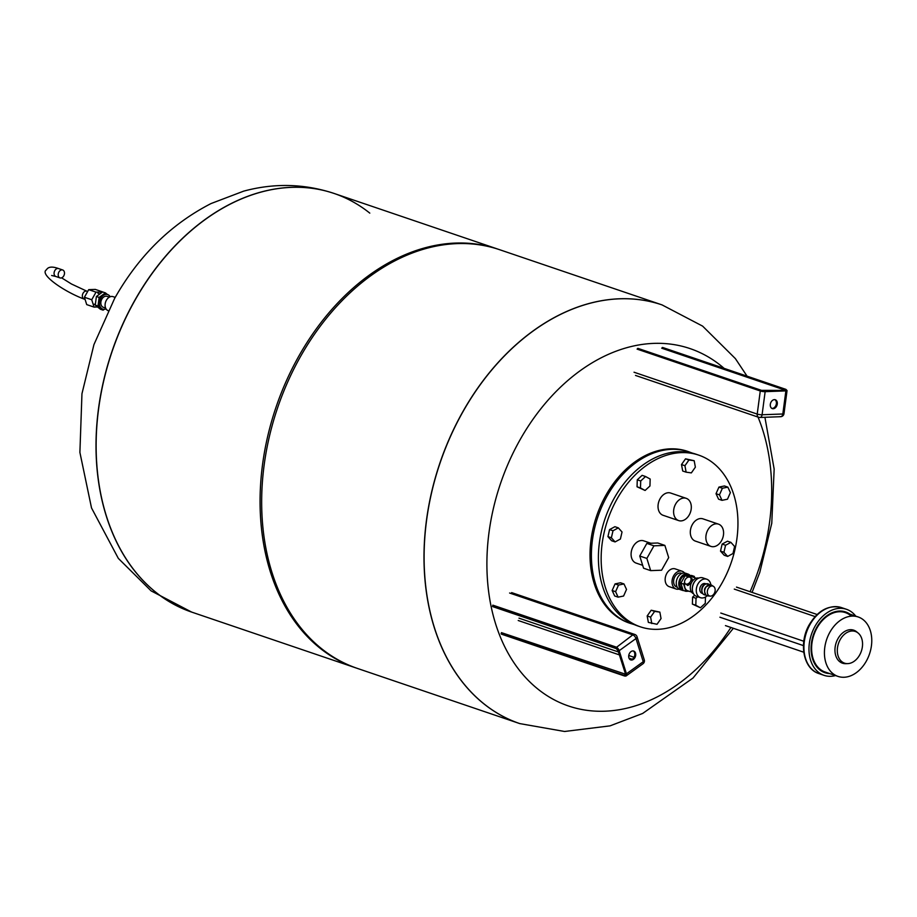 <?xml version="1.0" encoding="UTF-8"?>
<svg xmlns="http://www.w3.org/2000/svg" width="917" height="917" viewBox="0 0 917 917"><rect width="100%" height="100%" fill="white"/><g stroke="black" fill="none" stroke-linecap="round" stroke-linejoin="round"><path stroke-width="1.38" d="M771.862 408.409A4.677 3.37 108.8 0 0 772.286 408.42A4.677 3.37 108.8 0 0 776.172 404.672A4.677 3.37 108.8 0 0 774.842 399.652M773.203 408.73A4.677 3.37 -71.2 0 1 772.297 408.604A4.677 3.37 -71.2 0 1 770.44 403.698A4.677 3.37 -71.2 0 1 774.407 399.629A4.677 3.37 -71.2 0 1 775.312 399.755A4.677 3.37 -71.2 0 1 777.169 404.661A4.677 3.37 -71.2 0 1 773.203 408.73M630.266 659.701A4.677 3.37 108.8 0 0 633.853 657.581A4.677 3.37 108.8 0 0 634.598 652.778A4.677 3.37 108.8 0 0 633.234 650.944M635.515 653.087A4.677 3.37 -71.2 0 1 634.587 658.165A4.677 3.37 -71.2 0 1 630.701 659.908A4.677 3.37 -71.2 0 1 628.902 657.867A4.677 3.37 -71.2 0 1 629.83 652.801A4.677 3.37 -71.2 0 1 633.716 651.059A4.677 3.37 -71.2 0 1 635.515 653.087M694.18 460.712L695.373 467.166L691.349 472.897L686.134 472.175L684.93 465.721L688.954 459.99L694.18 460.712L685.526 458.832L688.954 459.99M684.93 465.721L681.503 464.552L682.695 471.006L686.134 472.175M681.503 464.552L685.526 458.832M645.545 476.519L650.164 479.029L649.947 486.01L645.098 490.469L640.479 487.947L640.708 480.978L645.545 476.519L642.118 475.35L637.269 479.809L640.708 480.978M640.479 487.947L637.051 486.789L645.098 490.469M637.051 486.789L637.269 479.809M613.003 530.76L618.333 527.871L622.035 532.009L620.408 539.036L615.078 541.924L611.364 537.786L613.003 530.76L609.564 529.59L614.894 526.702L618.333 527.871M611.364 537.786L607.937 536.617L611.639 540.755L615.078 541.924M607.937 536.617L609.564 529.59M615.594 591.671L618.517 585.069L623.973 583.946L626.517 589.425L623.594 596.027L618.127 597.15L615.594 591.671L612.155 590.502L615.078 583.9L618.517 585.069M615.078 583.9L620.545 582.776L623.973 583.946M612.155 590.502L614.688 595.981L618.127 597.15M651.804 623.571L650.611 617.13L654.623 611.398L659.85 612.12L661.042 618.562L657.019 624.294L648.365 622.402L647.173 615.96L650.611 617.13M647.173 615.96L651.196 610.229L654.623 611.398M651.196 610.229L659.85 612.12M695.808 605.254L692.381 604.085L700.428 607.776L695.808 605.254L696.037 598.285L697.699 596.749M692.381 604.085L692.599 597.116L696.037 598.285M692.599 597.116L694.662 595.225M705.471 597.013L705.276 603.317L700.428 607.776M732.981 553.524L727.651 556.424L723.937 552.275L725.576 545.248L730.906 542.36L734.609 546.498L732.981 553.524M723.937 552.275L720.51 551.117L724.212 555.255L727.651 556.424M720.51 551.117L722.138 544.079L725.576 545.248M722.138 544.079L727.468 541.19L730.906 542.36M730.391 492.612L727.468 499.215L722 500.338L719.467 494.859L722.39 488.257L727.857 487.133L730.391 492.612M719.467 494.859L716.028 493.69L718.573 499.18L722 500.338M716.028 493.69L718.951 487.087L722.39 488.257M718.951 487.087L724.419 485.964L727.857 487.133M677.273 587.201L676.746 587.018A7.29 5.25 -71.2 0 1 675.565 586.364A7.29 5.25 -71.2 0 1 674.453 577.561A7.29 5.25 -71.2 0 1 681.434 573.217L681.973 573.4M688.38 575.578L687.624 575.314A7.29 5.25 108.8 0 0 680.643 579.67A7.29 5.25 108.8 0 0 681.755 588.473A7.29 5.25 108.8 0 0 682.707 589.035M683.818 590.617A8.608 6.201 -71.2 0 1 682.5 590.376A8.608 6.201 -71.2 0 1 681.113 589.608A8.608 6.201 -71.2 0 1 679.795 579.2A8.608 6.201 -71.2 0 1 688.048 574.065A8.608 6.201 -71.2 0 1 689.435 574.833A8.608 6.201 -71.2 0 1 690.134 575.509M688.048 574.065L685.526 573.205A8.608 6.201 108.8 0 0 677.273 578.34A8.608 6.201 108.8 0 0 678.591 588.748A8.608 6.201 108.8 0 0 679.99 589.516L682.5 590.376M693.447 593.666A8.23 5.926 -71.2 0 1 692.518 593.093A8.23 5.926 -71.2 0 1 691.143 583.418A8.23 5.926 -71.2 0 1 698.731 578.123M707.145 595.763A9.766 7.038 -71.2 0 1 700.496 597.701A9.766 7.038 -71.2 0 1 698.914 596.829A9.766 7.038 -71.2 0 1 697.424 585.035A9.766 7.038 -71.2 0 1 706.778 579.212A9.766 7.038 -71.2 0 1 708.36 580.083A9.766 7.038 -71.2 0 1 710.87 584.805M700.496 597.701L696.553 596.371A9.766 7.038 -71.2 0 1 694.983 595.5A9.766 7.038 -71.2 0 1 693.493 583.705A9.766 7.038 -71.2 0 1 702.846 577.87L706.778 579.212M691.578 592.095L687.727 590.789A7.325 5.273 -71.2 0 1 686.546 590.135A7.325 5.273 -71.2 0 1 684.816 583.074M690.341 577.446A4.012 2.694 -51.4 0 0 689.779 577.137A4.012 2.694 -51.4 0 0 685.446 579.28A4.012 2.694 -51.4 0 0 685.331 583.716A4.012 2.694 -51.4 0 0 685.893 584.026A4.012 2.694 -51.4 0 0 690.214 581.882A4.012 2.694 -51.4 0 0 690.341 577.446L692.197 578.936L692.14 581.55M691.269 583.132L687.796 585.539L685.331 583.716M704.806 592.76A5.204 3.748 -71.2 0 1 707.179 585.757M708.726 595.511A5.204 3.748 -71.2 0 1 708.13 588.806A5.204 3.748 -71.2 0 1 713.518 586.399A5.204 3.748 -71.2 0 1 713.758 586.582A5.204 3.748 -71.2 0 1 714.733 592.439A5.204 3.748 -71.2 0 1 710.216 596.107A5.204 3.748 -71.2 0 1 708.726 595.511M702.582 593.482L701.998 593.276A5.089 3.668 -71.2 0 1 701.173 592.829A5.089 3.668 -71.2 0 1 700.405 586.674A5.089 3.668 -71.2 0 1 705.276 583.636L705.861 583.842M689.458 577.057A7.325 5.273 -71.2 0 1 692.438 576.919L696.29 578.226M692.392 590.204A9.204 6.637 -71.2 0 1 695.785 580.22M684.598 582.352L683.623 584.095L685.882 591.316L683.131 590.376L680.872 583.166L685.079 575.704L687.819 576.633L687.314 577.527M680.872 583.166L683.623 584.095M685.882 591.316L688.942 591.201M685.079 575.704L691.544 575.452L694.284 576.392L687.819 576.633M694.696 577.687L694.284 576.392M668.688 557.605L664.871 545.409L653.947 545.821L646.852 558.43L650.669 570.626L661.593 570.214L668.688 557.605M650.669 570.626L643.574 568.208L639.745 556.011L646.852 543.403L657.776 542.99L664.871 545.409M646.852 543.403L653.947 545.821M639.745 556.011L646.852 558.43M713.38 463.2A90.668 65.336 108.8 0 0 698.731 455.13A90.668 65.336 108.8 0 0 611.903 509.222A90.668 65.336 108.8 0 0 625.726 618.757A90.668 65.336 108.8 0 0 640.375 626.827A90.668 65.336 108.8 0 0 727.204 572.735A90.668 65.336 108.8 0 0 713.38 463.2M698.731 455.13L695.98 454.19A90.668 65.336 108.8 0 0 609.152 508.282A90.668 65.336 108.8 0 0 622.987 617.817A90.668 65.336 108.8 0 0 637.636 625.898L640.375 626.827M692.495 453.158L687.601 451.347A90.668 65.336 108.8 0 0 600.773 505.439A90.668 65.336 108.8 0 0 614.608 614.975A90.668 65.336 108.8 0 0 629.257 623.044L634.232 624.592M642.657 565.308L636.169 563.107A11.749 8.471 -71.2 0 1 634.266 562.064A11.749 8.471 -71.2 0 1 632.478 547.862A11.749 8.471 -71.2 0 1 643.734 540.847L650.818 543.254M688.14 499.387A11.749 8.471 -71.2 0 1 689.928 513.577A11.749 8.471 -71.2 0 1 678.672 520.592A11.749 8.471 -71.2 0 1 676.78 519.549A11.749 8.471 -71.2 0 1 674.981 505.347A11.749 8.471 -71.2 0 1 686.237 498.332A11.749 8.471 -71.2 0 1 688.14 499.387M678.672 520.592L663.106 515.297A11.749 8.471 -71.2 0 1 661.203 514.254A11.749 8.471 -71.2 0 1 659.415 500.052A11.749 8.471 -71.2 0 1 670.671 493.048L686.237 498.332M720.407 525.189A11.749 8.471 -71.2 0 1 722.206 539.379A11.749 8.471 -71.2 0 1 710.95 546.394A11.749 8.471 -71.2 0 1 709.047 545.351A11.749 8.471 -71.2 0 1 707.259 531.149A11.749 8.471 -71.2 0 1 718.515 524.146A11.749 8.471 -71.2 0 1 720.407 525.189M710.95 546.394L695.384 541.099A11.749 8.471 -71.2 0 1 693.481 540.056A11.749 8.471 -71.2 0 1 691.693 525.865A11.749 8.471 -71.2 0 1 702.938 518.85L718.515 524.146M679.061 589.081A9.376 6.763 -71.2 0 1 676.07 589.001A9.376 6.763 -71.2 0 1 674.557 588.164A9.376 6.763 -71.2 0 1 673.124 576.827A9.376 6.763 -71.2 0 1 682.11 571.234A9.376 6.763 -71.2 0 1 683.623 572.07A9.376 6.763 -71.2 0 1 684.541 572.987M676.07 589.001L669.204 586.662A9.376 6.763 -71.2 0 1 667.691 585.825A9.376 6.763 -71.2 0 1 666.258 574.5A9.376 6.763 -71.2 0 1 675.244 568.895L682.11 571.234M519.71 723.57A221.1 159.317 -71.2 0 1 519.652 723.559A221.1 159.317 -71.2 0 1 483.924 703.878A221.1 159.317 -71.2 0 1 450.213 436.767A221.1 159.317 -71.2 0 1 661.936 304.868A221.1 159.317 -71.2 0 1 661.994 304.891M730.906 627.457A188.764 136.014 -71.2 0 1 533.728 685.561A188.764 136.014 -71.2 0 1 519.985 439.896A188.764 136.014 -71.2 0 1 720.533 365.379A188.764 136.014 -71.2 0 1 724.121 368.37M758.015 417.063A188.764 136.014 -71.2 0 1 750.072 591.717M334.017 193.43A221.1 159.317 108.8 0 0 333.96 193.407A221.1 159.317 108.8 0 0 134.776 300.375A221.1 159.317 108.8 0 0 155.947 592.416A221.1 159.317 108.8 0 0 191.676 612.097L191.791 612.132A221.1 159.317 -71.2 0 1 156.062 592.451A221.1 159.317 -71.2 0 1 122.351 325.34A221.1 159.317 -71.2 0 1 334.075 193.441A221.1 159.317 108.8 0 0 122.351 325.34A221.1 159.317 108.8 0 0 156.062 592.451A221.1 159.317 108.8 0 0 191.791 612.132L355.716 667.84A221.1 159.317 -71.2 0 1 319.999 648.159A221.1 159.317 -71.2 0 1 286.287 381.048A221.1 159.317 -71.2 0 1 498 249.16A221.1 159.317 -71.2 0 1 498.802 249.435M356.518 668.115A221.1 159.317 -71.2 0 1 355.716 667.84M357.321 668.39A221.1 159.317 -71.2 0 1 321.592 648.709A221.1 159.317 -71.2 0 1 287.881 381.598A221.1 159.317 -71.2 0 1 499.605 249.699L661.936 304.868A221.1 159.317 -71.2 0 0 450.213 436.767A221.1 159.317 -71.2 0 0 483.924 703.878A221.1 159.317 -71.2 0 0 519.652 723.559L357.321 668.39M108.126 310.668A7.428 5.353 -71.2 0 1 107.094 310.072A7.428 5.353 -71.2 0 1 105.959 301.097A7.428 5.353 -71.2 0 1 113.078 296.661L115.21 297.395M369.792 213.122A221.1 159.317 108.8 0 0 334.075 193.441L498 249.16M102.624 291.984L96.021 292.145L91.734 299.744L84.41 297.257L86.714 304.604L94.038 307.092L97.557 306.966M84.41 297.257L88.697 289.657L95.276 289.405L102.601 291.893M88.697 289.657L96.021 292.145M91.734 299.744L94.038 307.092M110.143 296.776A7.668 5.525 108.8 0 0 107.656 294.563A7.668 5.525 108.8 0 0 100.744 298.277A7.668 5.525 108.8 0 0 102.715 309.098A7.668 5.525 108.8 0 0 106.04 308.869M95.253 305.12L98.004 306.049L103.128 310.152L100.377 309.224L95.253 305.12L96.4 296.489L102.67 291.95L105.421 292.89L102.28 295.148A7.668 5.525 108.8 0 0 99.827 297.968A7.668 5.525 108.8 0 0 98.566 301.739A7.668 5.525 108.8 0 0 100.561 308.101A7.668 5.525 108.8 0 0 101.81 308.788L102.715 309.098M109.375 297.142L107.048 296.351A5.789 4.172 108.8 0 0 101.833 299.148A5.789 4.172 108.8 0 0 103.323 307.31L105.65 308.101M96.4 296.489L99.139 297.417L98.004 306.049M103.128 310.152L104.309 309.304M107.656 294.563L106.739 294.254A7.668 5.525 108.8 0 0 102.28 295.148L99.139 297.417M107.415 294.483L105.421 292.89M58.929 271.994A4.184 3.015 -71.2 0 1 62.688 269.976A4.184 3.015 -71.2 0 1 63.766 275.868A4.184 3.015 -71.2 0 1 59.995 277.897A4.184 3.015 -71.2 0 1 58.929 271.994M829.713 673.582A32.084 23.12 -71.2 0 1 824.956 672.7A32.084 23.12 -71.2 0 1 819.764 669.846A32.084 23.12 -71.2 0 1 814.869 631.091A32.084 23.12 -71.2 0 1 845.6 611.948A32.084 23.12 -71.2 0 1 849.91 614.149M825.14 672.023A32.084 23.12 -71.2 0 1 822.721 671.76M835.547 675.565A34.869 25.126 -71.2 0 1 824.051 675.348A34.869 25.126 -71.2 0 1 818.423 672.241A34.869 25.126 -71.2 0 1 813.104 630.105A34.869 25.126 -71.2 0 1 846.494 609.301A34.869 25.126 -71.2 0 1 852.134 612.407A34.869 25.126 -71.2 0 1 855.744 616.132M850.449 615.399A31.384 22.616 108.8 0 0 845.371 612.602A31.384 22.616 108.8 0 0 815.316 631.332A31.384 22.616 108.8 0 0 820.107 669.25A31.384 22.616 108.8 0 0 825.174 672.046A31.384 22.616 -71.2 0 1 820.107 669.25A31.384 22.616 -71.2 0 1 815.316 631.332A31.384 22.616 -71.2 0 1 845.371 612.602L840.832 611.066M843.25 611.341A32.084 23.12 -71.2 0 1 845.336 612.59L858.197 616.969A31.384 22.616 -71.2 0 1 863.264 619.754A31.384 22.616 -71.2 0 1 870.222 630.3A31.384 22.616 -71.2 0 1 864.181 664.538A31.384 22.616 -71.2 0 1 838 676.402A31.384 22.616 -71.2 0 1 832.923 673.605A31.384 22.616 -71.2 0 1 828.143 635.687A31.384 22.616 -71.2 0 1 858.197 616.969M803.762 652.216L725.45 625.612M847.698 663.621A16.735 12.059 -71.2 0 1 841.84 661.661A16.735 12.059 -71.2 0 1 840.236 639.55A16.735 12.059 -71.2 0 1 858.014 632.948A16.735 12.059 -71.2 0 1 858.094 633.005A16.735 12.059 -71.2 0 1 855.584 660.148A16.735 12.059 -71.2 0 1 847.698 663.621L845.772 663.679A17.434 12.563 -71.2 0 1 839.663 661.638A17.434 12.563 -71.2 0 1 838 638.61A17.434 12.563 -71.2 0 1 856.524 631.721A17.434 12.563 -71.2 0 1 856.604 631.79A17.434 12.563 -71.2 0 1 856.684 631.859M661.707 348.196L784.872 390.046M785.135 390.034L785.731 389.427L662.315 347.497M784.963 390.573L785.731 389.427M761.603 390.424L764.778 390.825L760.881 390.275L637.693 348.414M764.56 390.825L765.145 391.662L785.88 390.883L785.754 389.347L662.578 347.486M761.362 390.344L637.957 348.403M760.881 390.275L760.273 390.974L637.086 349.113M634.025 372.222L757.213 414.083L760.273 390.974A3.485 0.642 7.5 0 0 765.145 391.662L762.084 414.759A3.485 2.327 87.8 0 1 759.929 417.476A3.485 2.327 87.8 0 1 759.345 417.384A3.485 2.51 108.8 0 1 758.68 417.292A3.485 3.485 0 0 0 759.929 417.476L780.665 416.696A3.485 2.327 -92.2 0 0 782.82 413.991A3.485 0.642 7.5 0 0 783.989 413.67L787.05 390.562A3.485 0.642 7.5 0 1 785.88 390.883L782.82 413.991L762.084 414.759A3.485 0.642 7.5 0 1 757.213 414.083A3.485 2.51 108.8 0 0 758.68 417.292L635.504 375.431M780.08 416.605A3.485 2.327 -92.2 0 0 780.665 416.696A3.485 3.485 0 0 0 783.989 413.67M616.568 648.594L492.601 606.366M618.115 650.531L618.241 650.887A2.442 1.192 -125.8 0 0 616.006 648.308M625.532 673.525L625.383 674.568A1.742 0.848 54.2 0 1 624.844 674.58L624.523 675.52A2.442 1.192 -125.8 0 0 625.497 674.029A2.785 1.364 54.2 0 1 624.385 675.726L501.209 633.865M492.876 606.676L616.281 648.617L618.069 650.738L625.497 674.029L626.449 673.835L619.193 650.68L618.241 650.887A2.785 1.364 54.2 0 0 615.685 647.941L492.509 606.08M624.523 675.52L501.118 633.578M625.394 674.178L501.427 632.638M518.22 620.511L619.376 654.887M629.005 658.165L632.203 659.243M501.484 634.174L624.66 676.035L626.196 675.886A3.485 1.696 -125.8 0 1 625.062 675.955L624.385 675.726M492.819 605.151L616.006 647.012A3.485 1.696 -125.8 0 1 619.193 650.68L635.985 638.553L643.241 661.707A3.485 1.696 -125.8 0 1 642.989 663.759L626.196 675.886A3.485 1.696 -125.8 0 0 626.449 673.835L643.241 661.707A3.485 1.719 -17.4 0 0 644.273 659.885L637.028 636.73A3.485 1.719 162.6 0 1 635.985 638.553A3.485 1.696 -125.8 0 0 632.799 634.885L615.685 647.941M637.028 636.73A3.485 3.485 0 0 0 634.828 634.472A3.485 2.51 108.8 0 0 632.799 634.885L509.611 593.024M634.037 657.271L628.753 655.472M618.459 651.976L519.011 618.173M705.895 595.041L705.139 594.973A5.777 4.161 -71.2 0 1 703.488 594.308A5.777 4.161 -71.2 0 1 702.823 586.88A5.777 4.161 -71.2 0 1 708.795 584.209A5.777 4.161 -71.2 0 1 709.07 584.393M710.216 596.107L707.89 595.912A5.777 4.161 -71.2 0 1 706.228 595.248A5.777 4.161 -71.2 0 1 705.574 587.808A5.777 4.161 -71.2 0 1 711.546 585.138A5.777 4.161 -71.2 0 1 711.821 585.333M688.976 451.817A90.668 65.336 108.8 0 0 607.295 495.684A90.668 65.336 108.8 0 0 615.972 615.445A90.668 65.336 108.8 0 0 630.632 623.514M733.348 628.294L693.034 678.018L642.668 713.449L610.046 725.863L564.551 731.479L519.767 723.593A221.1 159.317 -71.2 0 1 484.038 703.912A221.1 159.317 -71.2 0 1 462.867 411.871A221.1 159.317 -71.2 0 1 662.051 304.902L661.936 304.868M334.075 193.441L333.96 193.407C304.352 183.664 274.252 182.907 243.681 191.137L211.048 203.551C170.814 224.241 138.673 255.866 114.614 298.449L93.935 344.62L81.957 393.737L79.894 452.402L91.517 507.949L118.327 558.384L151.11 590.88L191.676 612.097A221.1 159.317 108.8 0 0 191.733 612.109M51.639 275.478L55.88 276.498A4.184 3.015 -71.2 0 1 54.802 270.595A4.184 3.015 -71.2 0 1 58.573 268.566L62.688 269.976M61.611 277.851L71.515 284.018L86.84 291.182A4.184 3.015 108.8 0 0 83.08 293.199A4.184 3.015 108.8 0 0 84.158 299.102C64.098 291.629 38.984 274.298 46.446 269.804C48.188 266.698 52.235 266.285 58.573 268.566M824.051 675.348L819.019 673.628A34.869 25.126 -71.2 0 1 813.379 670.533A34.869 25.126 -71.2 0 1 810.043 624.466A34.869 25.126 -71.2 0 1 841.462 607.593L846.494 609.301M734.276 589.104L815.075 616.568M803.796 641.247L720.785 613.037M719.914 617.221L803.441 645.614M638.094 348.426L761.5 390.367L785.548 390.413M662.716 347.497L785.892 389.358L787.05 390.562M642.989 663.759A3.485 3.485 0 0 0 644.273 659.885M634.828 634.472L511.64 592.611M705.139 594.973L703.305 594.239C700.519 591.935 700.829 582.375 708.795 584.209L709.437 584.61M707.89 595.912L706.056 595.179C702.812 589.299 704.646 585.952 711.546 585.138L713.518 586.399M752.066 592.393L759.792 572.38L771.77 523.263L774.154 469.08L764.916 417.281M747.08 376.176L735.388 358.616L702.617 326.12L662.051 304.902M94.164 304.203L95.322 304.593M97.89 293.234L99.93 293.933M87.677 291.457L86.84 291.182M55.88 276.498L59.995 277.897M85.086 299.423L84.158 299.102M819.019 673.628C803.086 668.871 798.512 642.668 809.436 624.408C818.216 610.195 828.888 604.59 841.462 607.593M838 676.402L820.635 670.499M817.116 614.505L736.489 587.098M858.094 633.005L856.604 631.79"/></g></svg>
